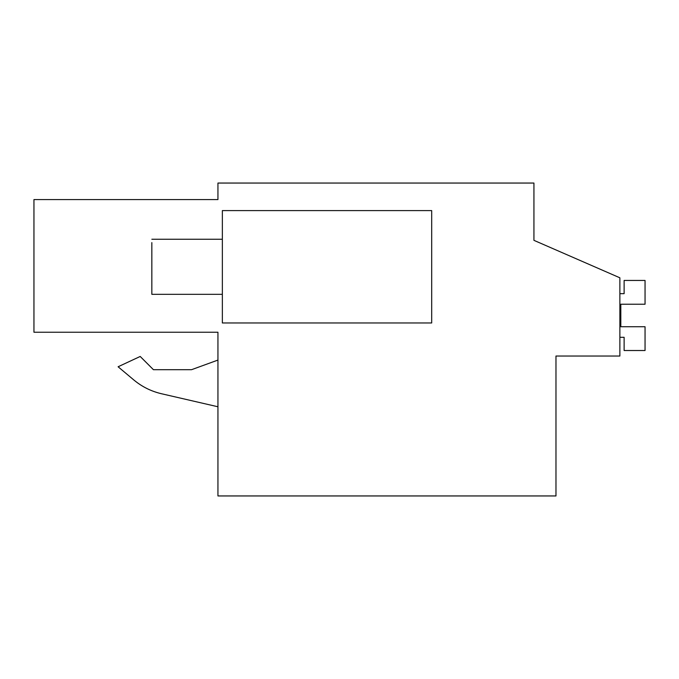 <?xml version="1.0" encoding="UTF-8"?>
<svg xmlns="http://www.w3.org/2000/svg" width="679" height="679" viewBox="0 0 679 679"><rect width="100%" height="100%" fill="white"/><g stroke="black" fill="none" stroke-linecap="round" stroke-linejoin="round"><path stroke-width="1.02" d="M555.974 356.025L619.876 356.025L619.876 277.804L533.932 240.341L533.932 183.05L217.942 183.05L217.942 199.575L33.95 199.575L33.95 332.243L217.942 332.243L217.942 495.95L555.974 495.95L555.974 356.025M217.942 332.243L33.95 332.243M533.932 240.341L533.932 226.014M217.942 360.074L191.503 369.707L153.446 369.707L140.205 356.458L118.095 366.77L133.805 379.951C141.936 386.716 151.137 391.299 161.432 393.727L217.942 406.772M133.805 379.951C141.936 386.716 151.137 391.299 161.432 393.727C151.137 391.308 141.928 386.724 133.805 379.951L118.095 366.77M191.503 369.707L153.446 369.707M431.691 322.975L431.691 210.592L222.356 210.592L222.356 322.975L431.691 322.975M222.356 294.33L151.841 294.33L151.841 242.607M619.876 337.293L624.12 337.293L624.12 350.517L645.05 350.517L645.05 326.735L620.81 326.735L620.81 304.226L645.05 304.226L645.05 280.444L624.12 280.444L624.12 293.668L619.876 293.668M620.81 326.735L620.81 304.226L620.81 326.735M222.356 239.237L151.841 239.237"/></g></svg>
